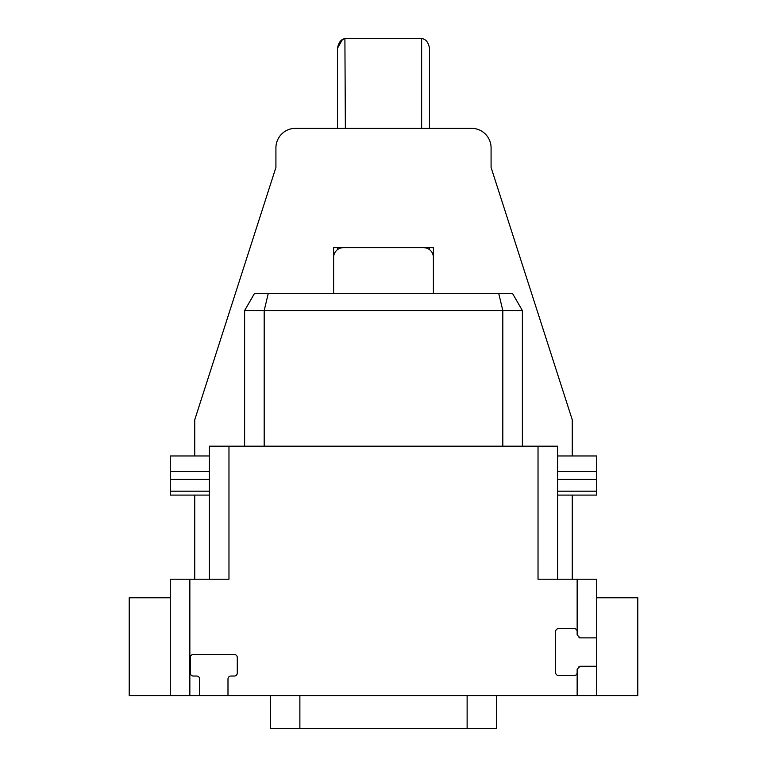 <?xml version="1.0" encoding="UTF-8"?>
<svg xmlns="http://www.w3.org/2000/svg" width="767" height="767" viewBox="0 0 767 767"><rect width="100%" height="100%" fill="white"/><g stroke="black" fill="none" stroke-linecap="round" stroke-linejoin="round"><path stroke-width="1.15" d="M522.385 446.193L522.385 310.558L512.605 293.617L254.395 293.617L244.615 310.558L244.615 446.193M264.184 446.193L264.184 310.558L244.615 310.558M268.229 293.617L264.184 310.558L502.816 310.558L498.771 293.617M502.816 446.193L502.816 310.558L522.385 310.558M538.031 446.193L228.969 446.193L228.969 579.21L189.852 579.21L189.852 695.592L199.631 695.592L199.631 678.968A2.934 2.934 0 0 0 196.697 676.034L193.274 676.034A2.934 2.934 0 0 1 190.341 673.1L190.341 657.453A2.934 2.934 0 0 1 193.274 654.51L234.347 654.51A2.934 2.934 0 0 1 237.281 657.453L237.281 673.1A2.934 2.934 0 0 1 234.347 676.034L230.925 676.034A2.934 2.934 0 0 0 227.991 678.968L227.991 695.592L596.716 695.592L596.716 637.885L580.082 637.885L577.148 634.951L577.148 579.21L538.031 579.21L538.031 446.193L557.59 446.193L557.59 579.21M209.41 579.21L209.41 446.193L228.969 446.193M577.148 631.529A2.934 2.934 0 0 0 574.215 628.595L558.568 628.595A2.934 2.934 0 0 0 555.634 631.529L555.634 672.611A2.934 2.934 0 0 0 558.568 675.545L574.215 675.545A2.934 2.934 0 0 0 577.148 672.611L577.148 669.188L580.082 666.255L596.716 666.255M577.148 695.592L577.148 672.611M577.148 579.21L596.716 579.21L596.716 637.885M596.716 695.592L637.789 695.592L637.789 597.79L596.716 597.79M194.741 455.972L194.741 419.789L275.919 167.455L275.919 147.887A19.558 19.558 0 0 1 295.477 128.329L471.523 128.329A19.558 19.558 0 0 1 491.081 147.887L491.081 167.455L572.259 419.789L572.259 455.972M572.259 495.099L572.259 579.21M194.741 579.21L194.741 495.099M433.384 293.617L433.384 247.655L333.616 247.655L333.616 293.617M170.284 597.79L129.211 597.79L129.211 695.592L189.852 695.592M227.991 695.592L199.631 695.592M342.753 247.674L343.405 247.655A9.779 9.779 0 0 0 333.616 257.434M433.384 257.434A9.779 9.779 0 0 0 423.595 247.655L424.247 247.674M426.749 248.172L426.155 247.99M425.532 247.846L423.595 247.655M429.472 48.129C428.36 42.223 425.752 39.021 421.639 38.551C425.752 39.021 428.36 42.223 429.472 48.129L429.472 128.329M429.472 249.611L429.472 247.655M342.36 39.692L337.528 48.129C338.64 42.223 341.248 39.021 345.361 38.551A9.779 9.779 0 0 1 347.317 38.35L419.683 38.35A9.779 9.779 0 0 1 421.639 38.551L421.639 128.329M337.528 48.129L337.528 128.329M337.528 247.655L337.662 249.505M343.405 247.655L342.111 247.741M340.845 247.99L340.251 248.172L340.845 247.99M345.361 128.329L344.901 38.657M343.741 39.031L342.398 39.673M578.989 666.465A2.934 2.934 0 0 1 579.497 666.312M579.497 637.828A2.934 2.934 0 0 1 578.989 637.674M189.852 579.21L170.284 579.21L170.284 695.592M270.54 695.592L270.54 728.458L496.46 728.458L496.46 695.592M288.632 728.458L271.029 728.458M472.501 728.458L483.152 728.458M485.818 728.458L483.152 728.65M488.148 728.458L485.818 728.65M417.881 728.458L410.882 728.458M426.538 728.458L417.881 728.65M436.318 728.458L426.538 728.65M340.212 728.458L336.55 728.458M341.219 728.458L340.212 728.65M342.216 728.458L341.219 728.65M343.549 728.458L342.552 728.65M344.882 728.458L343.549 728.65M346.54 728.458L344.882 728.65M347.873 728.458L346.54 728.65M349.541 728.458L347.873 728.65M350.874 728.458L349.541 728.65M351.871 728.458L350.874 728.65M209.41 479.433L170.284 479.433L170.284 495.099L209.41 495.099M170.284 479.433L170.284 455.972L209.41 455.972M557.59 455.972L596.716 455.972L596.716 495.099L557.59 495.099M467.122 695.592L467.122 728.458M299.878 695.592L299.878 728.458M209.41 491.187L170.284 491.187M209.41 471.523L170.284 471.523M596.716 471.523L557.59 471.523M596.716 479.433L557.59 479.433M596.716 491.187L557.59 491.187"/></g></svg>
